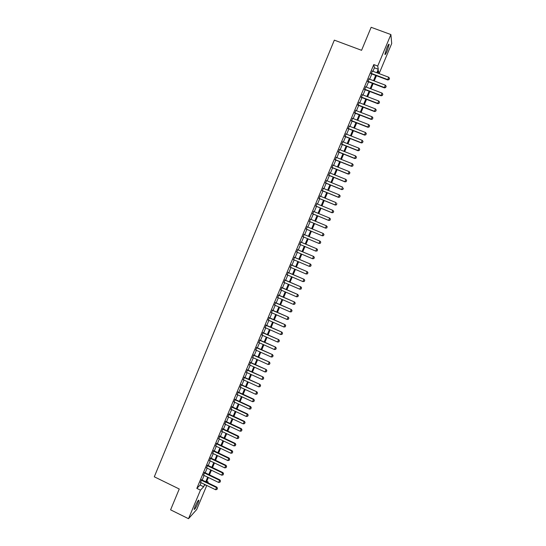 <?xml version="1.0" encoding="UTF-8"?>
<svg xmlns="http://www.w3.org/2000/svg" width="546" height="546" viewBox="0 0 546 546"><rect width="100%" height="100%" fill="white"/><g stroke="black" fill="none" stroke-linecap="round" stroke-linejoin="round"><path stroke-width="0.82" d="M195.154 506.306C197.195 501.808 198.444 499.774 198.901 500.218L197.925 503.262C195.898 507.746 194.649 509.773 194.178 509.35L195.154 506.306M386.855 47.884C388.24 44.717 388.998 43.578 389.134 44.485L387.189 50.846C385.81 53.999 385.053 55.132 384.91 54.238L386.855 47.884M206.763 485.455L196.676 509.561L188.513 518.7L170.591 509.834L179.252 488.998L154.293 476.801L334.329 40.145L361.575 50.314L371.143 27.3L390.895 34.555L391.707 43.523L379.115 73.614M206.77 481.326L208.203 482.016L207.876 482.8M201.645 479.784L200.539 482.439M204.675 472.543L203.569 475.184M207.705 465.288L206.606 467.915M210.736 458.019L209.644 460.64M213.779 450.737L212.687 453.351M216.823 443.448L215.738 446.055M219.874 436.152L218.789 438.745M222.925 428.835L221.847 431.422M225.989 421.512L224.911 424.085M229.054 414.175L227.982 416.735M232.118 406.825L231.054 409.377M235.196 399.467L234.132 402.006M238.274 392.089L237.217 394.628M241.359 384.705L240.301 387.23M244.444 377.313L243.4 379.825M247.543 369.901L246.499 372.406M250.641 362.483L249.597 364.974M253.747 355.05L252.709 357.534M256.852 347.611L255.821 350.082M259.964 340.151L258.94 342.615M263.083 332.685L262.06 335.135M266.209 325.204L265.192 327.648M269.342 317.711L268.325 320.14M272.474 310.21L271.464 312.626M275.614 302.689L274.604 305.098M278.76 295.161L277.757 297.563M281.907 287.619L280.91 290.008M285.06 280.064L284.07 282.446M288.22 272.502L287.237 274.87M291.387 264.926L290.404 267.281M294.56 257.33L293.577 259.678M297.734 249.727L296.758 252.068M300.914 242.117L299.945 244.437M304.102 234.487L303.132 236.8M307.289 226.849L306.326 229.149M310.49 219.185L309.527 221.492M313.697 211.5L312.728 213.827M316.912 203.808L315.929 206.156M320.133 196.103L319.144 198.471M323.355 188.384L322.358 190.772M326.583 180.658L325.58 183.06M329.818 172.911L328.808 175.334M333.06 165.158L332.036 167.595M336.302 157.385L335.278 159.848M339.551 149.604L338.52 152.081M342.806 141.81L341.762 144.308M346.068 134.002L345.017 136.52M349.338 126.181L348.28 128.713M352.607 118.346L351.542 120.898M355.883 110.497L354.811 113.077M359.166 102.641L358.087 105.235M362.455 94.765L361.363 97.379M365.752 86.882L364.653 89.51M369.048 78.979L367.943 81.634M372.938 71.287L374.392 67.806L373.785 64.578L196.833 488.377L200.102 485.039L201.078 482.698M202.184 480.043L204.108 475.443M205.214 472.802L207.146 468.181M208.244 465.547L210.183 460.899M211.282 458.278L213.227 453.61M214.319 450.996L216.277 446.314M217.369 443.707L219.335 438.998M220.42 436.404L222.393 431.674M223.471 429.095L225.457 424.338M226.535 421.765L228.528 416.994M229.6 414.428L231.6 409.63M232.671 407.077L234.678 402.259M235.742 399.72L237.763 394.881M238.82 392.342L240.854 387.483M241.905 384.957L243.946 380.077M244.997 377.566L247.045 372.659M248.096 370.154L250.15 365.226M251.194 362.735L253.262 357.787M254.3 355.303L256.374 350.327M257.405 347.857L259.493 342.861M260.524 340.397L262.619 335.38M263.643 332.93L265.745 327.893M266.769 325.45L268.885 320.386M269.895 317.956L272.024 312.872M273.034 310.449L275.164 305.344M276.174 302.934L278.317 297.802M279.32 295.406L281.47 290.254M282.466 287.865L284.63 282.685M285.626 280.31L287.797 275.109M288.786 272.741L290.963 267.52M291.953 265.165L294.144 259.916M295.12 257.575L297.324 252.307M298.3 249.972L300.512 244.676M301.481 242.356L303.699 237.039M304.668 234.725L306.9 229.388M307.855 227.081L310.094 221.731M311.063 219.417L313.295 214.066M314.271 211.739L316.503 206.388M317.485 204.047L319.717 198.703M320.7 196.342L322.932 191.004M323.928 188.623L326.153 183.292M327.156 180.89L329.381 175.566M330.391 173.143L332.61 167.827M333.633 165.383L335.851 160.074M336.875 157.617L339.093 152.314M340.131 149.836L342.342 144.533M343.386 142.035L345.598 136.746M346.649 134.227L348.853 128.945M349.918 126.406L352.122 121.13M353.187 118.571L355.391 113.302M356.463 110.722L358.667 105.46M359.753 102.866L361.95 97.604M363.035 94.99L365.233 89.735M366.332 87.101L368.523 81.852M369.635 79.204L371.826 73.963M372.352 71.069L371.239 73.737M188.513 518.7L200.457 490.137L203.665 486.773L204.648 484.425M196.833 488.377L200.457 490.137M373.785 64.578L377.723 66.052L390.895 34.555M376.815 72.748L378.276 69.26L377.723 66.052M205.76 481.77L207.685 477.17M208.79 474.522L210.722 469.901M211.828 467.267L213.766 462.619M214.865 459.991L216.817 455.323M217.909 452.709L219.874 448.02M220.959 445.413L222.932 440.704M224.017 438.104L225.996 433.374M227.081 430.787L229.067 426.03M230.146 423.457L232.146 418.68M233.217 416.113L235.224 411.315M236.288 408.763L238.309 403.944M239.373 401.399L241.393 396.553M242.458 394.021L244.492 389.155M245.55 386.629L247.591 381.743M248.642 379.224L250.696 374.317M251.74 371.812L253.808 366.885M254.845 364.387L256.92 359.432M257.958 356.947L260.039 351.972M261.077 349.501L263.165 344.506M264.196 342.042L266.291 337.019M267.322 334.568L269.431 329.525M270.447 327.081L272.57 322.017M273.587 319.581L275.716 314.496M276.726 312.073L278.863 306.961M279.873 304.552L282.023 299.42M283.026 297.017L285.183 291.857M286.179 289.469L288.349 284.289M289.339 281.907L291.516 276.706M292.506 274.338L294.69 269.11M295.679 266.755L297.877 261.507M298.853 259.159L301.064 253.883M302.04 251.549L304.252 246.253M305.228 243.925L307.453 238.609M308.415 236.295L310.654 230.951M311.616 228.651L313.854 223.287M314.824 220.98L317.062 215.622M318.038 213.295L320.277 207.944M321.26 205.596L323.491 200.252M324.481 197.884L326.713 192.547M327.709 190.158L329.941 184.828M330.951 182.425L333.176 177.095M334.186 174.672L336.411 169.349M337.435 166.912L339.66 161.596M340.684 159.139L342.908 153.829M343.946 151.344L346.164 146.041M347.208 143.543L349.42 138.247M350.477 135.729L352.689 130.439M353.747 127.907L355.958 122.618M357.029 120.065L359.234 114.79M360.312 112.21L362.517 106.941M363.602 104.347L365.8 99.079M366.898 96.465L369.096 91.209M370.195 88.575L372.392 83.32M373.505 80.671L375.696 75.423M205.33 484.759L205.132 485.237L205.508 484.841M207.589 482.657L208.203 482.016M379.006 73.573L378.521 70.727L377.559 73.028M376.44 75.703L374.242 80.951M373.136 83.606L370.939 88.855M369.833 91.489L367.635 96.751M366.543 99.365L364.339 104.627M363.254 107.228L361.049 112.496M359.971 115.076L357.76 120.352M356.695 122.911L354.484 128.194M353.419 130.733L351.208 136.022M350.157 138.541L347.939 143.837M346.894 146.335L344.676 151.638M343.639 154.115L341.421 159.425M340.39 161.889L338.165 167.206M337.141 169.642L334.916 174.966M333.906 177.389L331.675 182.719M330.671 185.121L328.439 190.452M327.443 192.84L325.204 198.178M324.215 200.546L321.983 205.89M321 208.238L318.762 213.595M317.786 215.923L315.547 221.28M314.578 223.587L312.339 228.951M311.37 231.251L309.138 236.595M308.169 238.909L305.944 244.233M304.968 246.56L302.757 251.856M301.781 254.19L299.57 259.466M298.594 261.807L296.396 267.062M295.406 269.417L293.222 274.645M292.233 277.013L290.056 282.214M289.059 284.596L286.889 289.776M285.892 292.165L283.736 297.324M282.732 299.727L280.583 304.859M279.572 307.268L277.436 312.38M276.426 314.803L274.297 319.895M273.28 322.324L271.157 327.395M270.134 329.839L268.025 334.882M267.001 337.332L264.899 342.356M263.868 344.819L261.78 349.815M260.742 352.293L258.661 357.268M257.623 359.753L255.548 364.708M254.504 367.199L252.443 372.133M251.392 374.638L249.345 379.545M248.287 382.063L246.246 386.95M245.188 389.475L243.154 394.342M242.096 396.874L240.069 401.72M239.005 404.265L236.984 409.084M235.92 411.643L233.906 416.441M232.835 419.007L230.835 423.785M229.764 426.358L227.771 431.115M226.692 433.701L224.706 438.431M223.621 441.032L221.656 445.741M220.564 448.348L218.598 453.037M217.506 455.651L215.554 460.319M214.455 462.947L212.51 467.594M211.411 470.229L209.473 474.856M208.367 477.497L206.443 482.104M374.392 67.806L378.276 69.26M200.102 485.039L203.665 486.773M388.998 79.559L389.503 78.365L388.998 79.559L387.715 79.614L387.756 79.975L370.959 73.635M372.072 70.966L388.711 77.232L387.715 79.614L371.082 73.335M389.503 78.365L388.711 77.232M387.756 79.975L389.011 79.614M385.674 87.483L386.172 86.295L385.674 87.483L384.384 87.544L384.439 87.892L367.663 81.525M368.768 78.877L385.38 85.169L384.384 87.544L367.779 81.245M386.172 86.295L385.38 85.169M384.439 87.892L385.681 87.544M382.35 95.4L382.848 94.212L382.35 95.4L381.122 95.796L364.373 89.407M365.472 86.773L382.057 93.093L381.06 95.468L364.482 89.141M382.848 94.212L382.057 93.093M381.122 95.796L382.357 95.454M379.033 103.296L379.531 102.116L379.033 103.296L377.812 103.685L361.083 97.27M362.175 94.663L378.74 100.996L377.743 103.371L361.186 97.024M379.531 102.116L378.74 100.996M377.812 103.685L379.047 103.351M375.723 111.186L376.221 110.005L375.723 111.186L374.501 111.561L357.807 105.125M358.886 102.532L375.423 108.893L374.433 111.261L357.903 104.893M376.221 110.005L375.423 108.893M374.501 111.561L375.737 111.234M372.42 119.062L372.911 117.881L372.42 119.062L371.205 119.424L354.531 112.967M355.603 110.394L372.113 116.776L371.123 119.137L354.62 112.749M372.911 117.881L372.113 116.776M371.205 119.424L372.427 119.11M369.116 126.925L369.615 125.744L369.116 126.925L367.908 127.273L351.262 120.796M352.327 118.236L368.809 124.645L367.82 127.006L351.344 120.591M369.615 125.744L368.809 124.645M367.908 127.273L369.13 126.965M365.82 134.773L366.318 133.593L365.82 134.773L364.619 135.115L348 128.603M349.058 126.071L365.513 132.507L364.53 134.855L348.075 128.419M366.318 133.593L365.513 132.507M364.619 135.115L365.834 134.814M362.53 142.608L363.029 141.434L362.53 142.608L361.336 142.936L344.738 136.411M345.789 133.893L362.223 140.349L361.24 142.697L344.813 136.234M363.029 141.434L362.223 140.349M361.336 142.936L362.551 142.649M359.248 150.43L359.739 149.256L359.248 150.43L358.06 150.751L341.489 144.199M342.533 141.701L358.94 148.178L357.951 150.525L341.55 144.042M359.739 149.256L358.94 148.178M358.06 150.751L359.268 150.464M355.972 158.238L356.463 157.071L355.972 158.238L354.784 158.545L338.24 151.972M339.278 149.495L355.658 155.992L354.675 158.34L338.302 151.829M356.463 157.071L355.658 155.992M354.784 158.545L355.985 158.272M352.696 166.039L353.187 164.865L352.696 166.039L351.515 166.332L334.998 159.732M336.022 157.275L352.382 163.8L351.399 166.141L335.053 159.609M353.187 164.865L352.382 163.8M351.515 166.332L352.716 166.066M348.252 174.106L349.447 173.846L349.918 172.652L349.433 173.819L348.252 174.106L331.763 167.486M332.78 165.042L349.112 171.594L348.13 173.928L331.811 167.376M349.918 172.652L349.112 171.594M346.171 181.593L346.655 180.426L346.171 181.593L344.997 181.866L328.528 175.218M329.538 172.802L345.85 179.368L344.867 181.702L328.569 175.123M346.655 180.426L345.85 179.368M344.997 181.866L346.191 181.62M341.748 189.612L342.936 189.373L343.4 188.186L342.908 189.346L341.748 189.612L325.307 182.944M326.31 180.542L342.588 187.135L341.612 189.462L325.341 182.862M339.66 197.092L340.172 195.953L339.66 197.092L338.5 197.345L322.085 190.656M323.082 188.274L339.339 194.888L338.363 197.208L322.113 190.588M340.172 195.953L339.339 194.888L340.172 195.953M338.5 197.345L339.68 197.113M336.411 204.825L336.902 203.665L336.411 204.825L335.258 205.064L318.871 198.355M319.854 195.994L336.09 202.627L335.114 204.948L318.891 198.307M335.258 205.064L336.438 204.846M333.176 212.544L333.681 211.404L333.176 212.544L332.023 212.776L315.656 206.04M316.639 203.699L332.842 210.353L331.872 212.674L315.677 206.006M333.681 211.404L332.842 210.353L333.681 211.404M332.023 212.776L333.197 212.565M329.941 220.25L330.426 219.096L329.941 220.25L328.794 220.475L312.455 213.718M313.424 211.391L329.607 218.072L328.637 220.379L312.462 213.698M330.426 219.096L329.764 218.161L330.446 219.11M328.794 220.475L329.961 220.27M326.706 227.948L325.573 228.153L309.254 221.376L325.409 228.078L326.378 225.771L327.218 226.808L326.706 227.948L327.218 226.808M310.217 219.069L326.378 225.771L327.19 226.795M325.573 228.153L326.733 227.962M323.512 235.64L323.996 234.487L323.512 235.64L322.352 235.824L306.053 229.033M323.996 234.487L323.15 233.463L323.996 234.487M323.314 233.524L307.016 226.733L323.15 233.463L322.181 235.763L323.485 235.626M320.29 243.304L320.748 242.144L320.29 243.304L318.96 243.434L302.859 236.684M303.822 234.391L320.099 241.189L320.775 242.158M303.829 234.37L320.099 241.189M320.263 243.298L318.96 243.434L319.929 241.134L320.748 242.144M317.083 250.955L317.56 249.809L317.083 250.955L315.745 251.099L299.672 244.321M300.628 242.035L316.892 248.84L317.56 249.809M300.641 242.001L316.892 248.84M317.049 250.955L315.745 251.099L316.707 248.799L317.533 249.802M313.875 258.599L314.353 257.453L313.875 258.599L312.537 258.743L296.485 251.952M297.44 249.665L313.684 256.477L314.353 257.453M297.461 249.618L313.684 256.477M313.841 258.599L312.537 258.743L313.5 256.449L314.325 257.453M310.667 266.23L311.152 265.083L310.667 266.23L309.336 266.38L293.304 259.562M294.26 257.282L310.483 264.1L311.152 265.083M294.287 257.221L310.483 264.1M310.64 266.23L309.336 266.38L310.292 264.087L311.118 265.083M307.473 273.846L307.951 272.7L307.473 273.846L306.135 274.003L290.131 267.165M291.086 264.885L307.289 271.71L307.951 272.7M291.114 264.81L307.289 271.71M307.439 273.846L306.135 274.003L307.091 271.717L307.917 272.707M304.279 281.449L304.757 280.31L304.279 281.449L302.941 281.613L286.964 274.754M287.913 272.474L304.102 279.306L304.757 280.31M287.954 272.386L304.102 279.306M304.245 281.449L302.941 281.613L303.897 279.327L304.723 280.31M301.058 289.046L301.569 287.899L301.058 289.046L299.754 289.209L283.797 282.33M284.746 280.057L300.921 286.896L301.569 287.899M284.794 279.948L300.921 286.896M299.754 289.209L300.709 286.93L301.535 287.906M297.877 296.628L298.389 295.482L297.877 296.628L296.567 296.792L280.644 289.892M281.586 287.626L297.741 294.471L298.389 295.482M281.64 287.503L297.741 294.471M296.567 296.792L297.522 294.519L298.355 295.488M294.697 304.197L295.209 303.05L294.697 304.197L293.393 304.368L277.484 297.44M278.433 295.181L294.567 302.034L295.209 303.05M278.487 295.045L294.567 302.034M293.393 304.368L294.342 302.095L295.174 303.064M291.53 311.752L292.042 310.606L291.53 311.752L290.219 311.923L274.338 304.982M275.28 302.723L291.4 309.582L292.042 310.606M275.348 302.573L291.4 309.582M290.219 311.923L291.168 309.657L292.001 310.619M288.356 319.294L288.875 318.147L288.356 319.294L287.053 319.471L271.198 312.51M272.14 310.251L288.233 317.117L288.875 318.147M272.208 310.087L288.233 317.117M287.053 319.471L288.001 317.212L288.834 318.168M285.196 326.829L285.708 325.682L285.196 326.829L283.886 327.006L268.059 320.024M269.001 317.772L285.073 324.645L285.708 325.682M269.069 317.595L285.073 324.645M283.886 327.006L284.835 324.747L285.674 325.696M282.043 334.35L282.555 333.203L282.043 334.35L280.733 334.534L264.926 327.525M265.861 325.28L281.92 332.159L282.555 333.203M265.943 325.088L281.92 332.159M280.733 334.534L281.681 332.275L282.514 333.224M278.89 341.857L279.402 340.704L278.89 341.857L277.58 342.042L261.793 335.019M262.735 332.773L278.774 339.66L279.402 340.704M262.817 332.569L278.774 339.66M277.58 342.042L278.528 339.789L279.361 340.731M275.744 349.351L276.256 348.205L275.744 349.351L274.433 349.542L258.674 342.492M259.609 340.254L275.634 347.147L276.256 348.205M259.698 340.035L275.634 347.147M274.433 349.542L275.375 347.297L276.215 348.225M272.604 356.831L273.116 355.685L272.604 356.831L271.294 357.029L255.555 349.959M256.49 347.72L272.495 354.62L273.116 355.685M256.586 347.488L272.495 354.62M271.294 357.029L272.236 354.784L273.075 355.712M269.465 364.305L269.977 363.151L269.465 364.305L268.154 364.503L252.443 357.412M253.371 355.18L269.362 362.087L269.977 363.151M253.48 354.934L269.362 362.087M268.154 364.503L269.096 362.264L269.936 363.186M266.332 371.765L266.851 370.611L266.332 371.765L265.022 371.969L249.331 364.858M250.266 362.626L266.236 369.54L266.851 370.611M250.375 362.367L266.236 369.54M265.022 371.969L265.963 369.731L266.803 370.645M263.206 379.211L263.725 378.057L263.206 379.211L261.896 379.415L246.232 372.283M247.161 370.058L263.111 376.979L263.725 378.057M247.277 369.785L263.111 376.979M261.896 379.415L262.831 377.184L263.677 378.091M260.087 386.643L260.599 385.496L260.087 386.643L258.777 386.855L243.134 379.702M244.062 377.477L259.992 384.411L260.599 385.496M244.185 377.19L259.992 384.411M258.777 386.855L259.712 384.623L260.558 385.531M256.968 394.069L257.487 392.915L256.968 394.069L255.658 394.28L240.042 387.107M240.97 384.889L256.879 391.823L257.487 392.915M241.093 384.589L256.879 391.823M255.658 394.28L256.593 392.055L257.439 392.956M253.863 401.474L254.375 400.327L253.863 401.474L252.545 401.692L236.95 394.505M237.879 392.287L253.48 399.474L253.774 399.228L254.375 400.327M238.008 391.973L253.774 399.228M252.545 401.692L253.48 399.474L254.327 400.368M250.757 408.879L251.269 407.725L250.757 408.879L249.44 409.097L233.865 401.883M234.794 399.672L250.375 406.879L250.669 406.62L251.269 407.725M234.93 399.344L250.669 406.62M249.44 409.097L250.375 406.879L251.221 407.766M247.652 416.264L248.171 415.11L247.652 416.264L246.342 416.489L230.787 409.254M231.716 407.05L247.27 414.271L247.577 413.998L248.171 415.11M231.859 406.702L247.577 413.998M246.342 416.489L247.27 414.271L248.116 415.158M244.56 423.635L245.072 422.481L244.56 423.635L243.243 423.867L227.716 416.612M228.637 414.407L244.171 421.655L244.485 421.369L245.072 422.481M228.788 414.052L244.485 421.369M243.243 423.867L244.171 421.655L245.024 422.529M241.469 430.999L241.98 429.845L241.469 430.999L240.151 431.231L224.652 423.962M225.566 421.758L241.079 429.019L241.393 428.726L241.98 429.845M225.723 421.389L241.393 428.726M240.151 431.231L241.079 429.019L241.933 429.893M238.384 438.349L238.895 437.196L238.384 438.349L237.066 438.588L221.587 431.299M222.502 429.095L237.988 436.384L238.315 436.07L238.895 437.196M222.666 428.712L238.315 436.07M237.066 438.588L237.988 436.384L238.841 437.25M235.299 445.693L235.817 444.533L235.299 445.693L233.981 445.925L218.53 438.615M219.444 436.425L234.91 443.727L235.237 443.4L235.817 444.533M219.608 436.022L235.237 443.4M233.981 445.925L234.91 443.727L235.763 444.587M232.221 453.016L232.739 451.863L232.221 453.016L230.91 453.262L215.472 445.932M216.393 443.741L231.832 451.064L232.159 450.723L232.739 451.863M216.564 443.325L232.159 450.723M230.91 453.262L231.832 451.064L232.685 451.917M229.156 460.333L229.668 459.179L229.156 460.333L227.839 460.578L212.428 453.228M213.343 451.044L228.754 458.381L229.095 458.033L229.668 459.179M213.52 450.614L229.095 458.033M227.839 460.578L228.754 458.381L229.613 459.234M226.085 467.635L226.604 466.482L226.085 467.635L224.768 467.888L209.384 460.517M210.292 458.333L225.689 465.697L226.03 465.328L226.604 466.482M210.476 457.896L226.03 465.328M224.768 467.888L225.689 465.697L226.549 466.543M223.027 474.931L223.539 473.771L223.027 474.931L221.71 475.184L206.347 467.792M207.255 465.615L222.625 472.993L222.973 472.618L223.539 473.771M207.446 465.158L222.973 472.618M221.71 475.184L222.625 472.993L223.485 473.839M219.97 482.207L220.488 481.053L219.97 482.207L218.653 482.466L203.31 475.061M204.218 472.877L219.567 480.282L219.922 479.893L220.488 481.053M204.416 472.413L219.922 479.893M218.653 482.466L219.567 480.282L220.427 481.122M216.919 489.475L217.438 488.322L216.919 489.475L215.602 489.735L200.28 482.309M201.187 480.139L216.516 487.558L216.871 487.155L217.438 488.322M201.385 479.661L216.871 487.155M215.602 489.735L216.516 487.558L217.376 488.39M389.134 44.485L388.704 44.322"/></g></svg>
